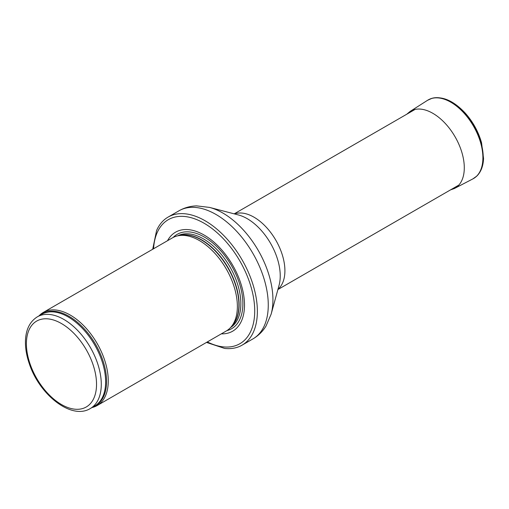 <?xml version="1.0" encoding="UTF-8"?>
<svg xmlns="http://www.w3.org/2000/svg" width="509" height="509" viewBox="0 0 509 509"><rect width="100%" height="100%" fill="white"/><g stroke="black" fill="none" stroke-linecap="round" stroke-linejoin="round"><path stroke-width="0.76" d="M91.97 407.563A53.782 31.055 -120 0 0 97.13 405.558A53.782 31.055 -120 0 0 105.376 362.459A53.782 31.055 -120 0 0 70.236 315.065A53.782 31.055 -120 0 0 43.341 312.399A53.782 31.055 -120 0 0 39.028 315.86M97.13 405.558L226.231 331.022A53.782 31.055 -120 0 0 230.838 327.236A53.782 31.055 -120 0 0 232.931 283.246A53.782 31.055 -120 0 0 199.337 240.528A53.782 31.055 -120 0 0 178.029 235.769A53.782 31.055 -120 0 0 172.443 237.862L43.341 312.399M221.326 333.853A57.148 32.996 -120 0 0 243.525 294.266A57.148 32.996 -120 0 0 204.09 235.037A57.148 32.996 -120 0 0 167.544 240.693M206.489 342.417L224.634 348.423A73.951 42.699 -120 0 0 242.049 345.178A73.951 42.699 -120 0 0 253.387 285.918A73.951 42.699 -120 0 0 205.07 220.747A73.951 42.699 -120 0 0 168.097 217.088A73.951 42.699 -120 0 0 156.575 230.545L152.706 249.264M61.474 323.552A49.583 28.625 60 0 1 91.836 401.811A49.583 28.625 60 0 1 31.106 366.754A49.583 28.625 60 0 1 61.474 323.552M63.848 319.436A52.942 30.565 -120 0 0 37.38 316.814C29.802 321.58 25.825 329.622 25.45 340.941C25.259 348.169 26.563 355.81 29.344 363.852C39.505 394.882 71.502 420.23 90.322 408.517A52.942 30.565 -120 0 0 98.434 366.092A52.942 30.565 -120 0 0 63.848 319.436M90.322 408.517L94.655 406.017A52.942 30.565 -120 0 0 102.773 363.591A52.942 30.565 -120 0 0 68.187 316.935A52.942 30.565 -120 0 0 41.713 314.314L37.38 316.814M93.153 406.882A53.146 30.686 -120 0 0 104.313 365.246A53.146 30.686 -120 0 0 68.995 316.299A53.146 30.686 -120 0 0 40.205 315.179M230.838 327.236L232.467 325.397A52.993 30.591 -120 0 0 234.528 282.056A52.993 30.591 -120 0 0 201.437 239.968A52.993 30.591 -120 0 0 180.441 235.273L178.029 235.769M231.773 326.18A52.942 30.565 -120 0 0 235.113 282.934A52.942 30.565 -120 0 0 201.679 239.86A52.942 30.565 -120 0 0 179.41 235.482M230.59 327.516A52.942 30.565 -120 0 0 237.805 284.868A52.942 30.565 -120 0 0 203.415 238.861A52.942 30.565 -120 0 0 177.66 235.845M226.868 330.634A54.476 31.45 -120 0 0 241.018 289.055A54.476 31.45 -120 0 0 204.357 237.067A54.476 31.45 -120 0 0 173.098 237.506M207.348 341.921A71.604 41.337 -120 0 0 254.691 309.033A71.604 41.337 -120 0 0 204.09 223.235A71.604 41.337 -120 0 0 153.565 248.761M242.049 345.178L252.954 338.886A73.951 42.699 -120 0 0 264.286 279.626A73.951 42.699 -120 0 0 215.975 214.454A73.951 42.699 -120 0 0 178.996 210.79L168.097 217.088M209.562 207.411L238.466 214.97A46.745 26.99 -120 0 1 247.189 218.654A46.745 26.99 -120 0 1 279.066 285.294L271.157 314.104A70.91 40.943 -120 0 0 222.796 213.004A70.91 40.943 -120 0 0 209.562 207.411L196.646 205.884C190.334 206.062 184.449 207.697 178.996 210.79M277.99 289.227A43.698 25.227 -120 0 0 281.91 253.654A43.698 25.227 -120 0 0 254.01 217.197A43.698 25.227 -120 0 0 234.522 213.939M429.647 99.185A45.339 26.175 60 0 1 431.969 98.32A45.339 26.175 60 0 1 473.834 125.952A45.339 26.175 60 0 1 476.85 176.038A45.339 26.175 60 0 1 476.138 176.687M427.395 100.407A45.384 26.201 60 0 1 427.528 100.318A45.384 26.201 60 0 1 473.51 126.168A45.384 26.201 60 0 1 472.88 178.894L476.85 176.038C481.018 171.857 483.251 165.991 483.55 158.439L481.533 142.705C478.396 131.691 472.969 121.836 465.258 113.119C453.742 100.871 442.645 95.934 431.969 98.32L427.528 100.318L410.095 111.433A44.468 25.673 60 0 1 455.078 136.787A44.468 25.673 60 0 1 454.556 188.432A44.468 25.673 60 0 1 454.092 188.661M271.157 314.104L266.029 326.053C262.72 331.435 258.356 335.711 252.954 338.886M277.901 289.545L458.819 185.091M234.204 213.856L415.121 109.403M450.459 189.921L454.556 188.432L472.88 178.894M410.095 111.433L406.761 114.232"/></g></svg>
